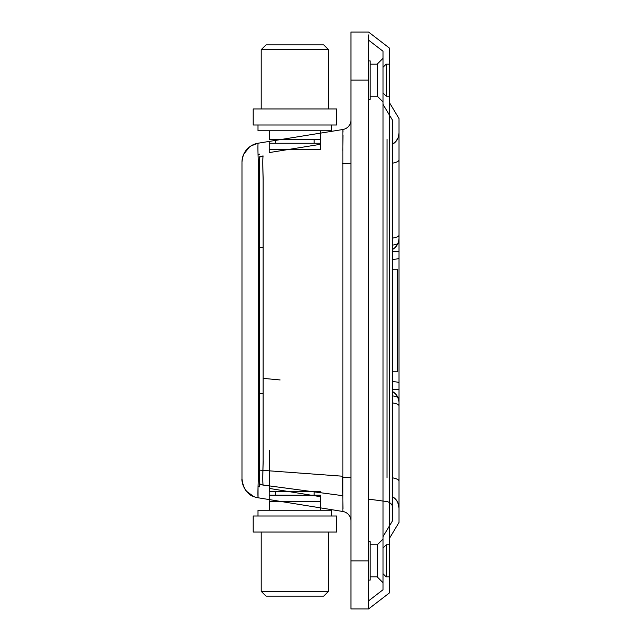 <?xml version="1.0" encoding="UTF-8"?>
<svg xmlns="http://www.w3.org/2000/svg" width="641" height="641" viewBox="0 0 641 641"><rect width="100%" height="100%" fill="white"/><g stroke="black" fill="none" stroke-linecap="round" stroke-linejoin="round"><path stroke-width="0.96" d="M269.22 499.579L269.22 488.41L320.5 496.703L320.5 507.872L258.139 497.785A19.23 19.23 0 0 1 241.977 478.803L241.977 162.502M320.34 507.848L342.871 511.494L342.871 129.506L258.139 143.215C257.722 144.858 257.906 153.864 258.684 170.242L258.684 470.758C257.906 487.152 257.722 496.158 258.139 497.785A19.23 19.23 0 0 1 253.62 496.471C245.799 494.7 241.144 481.736 241.977 478.803L241.977 478.811C242.723 488.346 247.065 491.703 246.601 491.31L253.588 496.463A19.23 19.23 0 0 1 244.894 488.987M275.63 140.387L320.5 133.128L320.5 144.297L269.38 152.566M269.22 141.421L269.22 152.59M368.575 60.895L370.178 60.895L370.178 99.355L368.575 99.355M368.575 541.645L370.178 541.645L370.178 580.105L368.575 580.105M258.043 497.544L258.043 486.455A9.615 9.615 0 0 0 259.669 486.864L259.485 156.869M350.947 120.019L350.947 120.019A9.615 9.615 180 0 1 342.871 129.506L342.935 130.211M241.977 471.319L241.977 478.034M241.977 478.498L241.977 478.803C243.3 489.9 248.684 496.23 258.139 497.785M342.935 130.235L342.975 132.166M342.983 135.307L342.831 150.483M350.947 477.713L342.606 477.545L342.975 508.874M342.935 510.781L342.871 511.494A9.615 9.615 0 0 1 350.947 520.981M258.043 143.456L258.139 143.215C248.123 145.603 242.739 151.933 241.977 162.197A19.23 19.23 0 0 1 258.139 143.215L250.96 145.924M259.485 484.131L259.581 486.495M241.977 162.197A19.23 19.23 0 0 1 242.21 159.2M259.669 154.136A9.615 9.615 0 0 0 258.043 154.545L259.669 154.136L258.043 154.545M389.408 48.075L389.408 80.125L389.408 48.075L368.575 32.05L350.947 32.05L350.947 608.95L368.575 608.95L368.575 605.609M382.998 92.945L386.202 96.15L386.202 64.1L389.408 64.1M377.228 96.15L377.228 64.1L382.998 58.331L382.998 101.919L377.228 96.15L370.178 96.15M382.998 548.055L386.202 544.85L389.408 544.85L389.408 592.925L368.575 608.95L368.575 560.875L350.947 560.875M386.202 544.85L386.202 576.9L389.408 576.9M377.228 560.875L377.228 576.9L382.998 582.669L382.998 539.081L377.228 544.85L377.228 560.875M387.028 477.833L387.052 139.409M392.613 238.284L392.613 507.944L392.613 496.831L395.89 499.531L397.724 502.304L399.023 507.928L399.023 118.585L389.408 102.56L389.408 133.44L389.408 102.56M280.117 379.953L263.139 378.366M263.171 179.68C262.738 164.873 262.73 156.957 263.139 155.931C262.698 156.925 262.69 164.841 263.114 179.688L263.114 461.312C262.69 476.119 262.698 484.035 263.139 485.069C262.73 484.083 262.738 476.167 263.171 461.32M387.052 501.591L368.575 499.123M342.903 495.701L263.139 485.069A9.615 9.615 0 0 1 259.485 483.795A9.615 9.615 0 0 0 260.494 484.316M382.998 536.661L392.613 520.636L392.613 120.364L382.998 104.339L382.998 371.78M368.575 604.511L368.575 600.865L382.998 589.768L382.998 51.232L368.575 40.135L368.575 37.306M392.613 249.413L395.209 247.434L397.172 244.95L398.574 241.681L399.023 238.308A12.82 12.82 0 0 1 392.613 249.413A12.82 12.78 0 0 0 399.023 238.38L399.023 522.415L389.408 538.44L389.408 507.56L389.408 538.44M399.023 133.112L398.237 137.486L395.89 141.469L392.613 144.169A12.82 12.804 180 0 0 399.023 133.112L399.023 253.876M399.023 503.409L399.023 507.888A12.82 12.804 0 0 0 392.613 496.799M399.023 522.415L399.023 507.888M368.575 34.934L368.575 560.875M386.202 96.15L389.408 96.15L389.408 80.125L389.408 592.925M389.408 133.44L389.408 507.56M382.998 269.22L382.998 104.339M392.613 163.143A12.82 3.886 0 0 0 399.023 159.777L399.023 235.127A12.82 3.405 -0 0 1 392.613 238.075M392.613 259.413A12.82 1.466 0 0 0 399.023 258.139L399.023 382.861A12.82 1.466 0 0 0 392.613 381.587M399.023 402.62L399.023 402.692A12.82 12.82 0 0 0 392.613 391.587A12.82 12.78 180 0 1 399.023 402.62M392.613 402.925A12.82 3.405 180 0 1 399.023 405.873L399.023 481.223A12.82 3.886 180 0 0 392.613 477.857M399.023 118.585L399.023 137.591M399.023 387.124L399.023 393.766M392.613 520.636L392.613 507.944M259.485 483.795L262.698 484.997A9.615 9.615 0 0 1 261.792 484.788M259.485 157.205A9.615 9.615 0 0 1 263.139 155.931L259.485 157.205M392.613 269.22L397.42 269.22L397.42 371.78L392.613 371.78M261.207 49.678L266.015 44.87L323.705 44.87L328.512 49.678L261.207 49.678L261.207 108.97M336.525 108.97L253.195 108.97L253.195 124.995L336.525 124.995L336.525 108.97M320.34 130.764L320.34 139.417L269.38 139.417L269.38 130.764M328.512 591.322L323.705 596.13L266.015 596.13L261.207 591.322L328.512 591.322L328.512 532.03M294.86 532.03L336.525 532.03L336.525 516.005L253.195 516.005L253.195 532.03L294.86 532.03M269.38 450.303L269.38 491.327L320.34 491.327M331.718 124.995L331.718 130.764L258.002 130.764L258.002 124.995M258.002 516.005L258.002 510.236L331.718 510.236L331.718 516.005M294.86 495.173L320.5 495.173L320.5 501.583L269.22 501.583L269.22 495.173L294.86 495.173M294.86 143.264L320.5 143.264L320.5 149.674L269.22 149.674L269.22 143.264L294.86 143.264M342.59 476.223L259.805 470.133M342.606 163.455L350.947 163.287M368.575 80.125L350.947 80.125M263.114 393.694A9.615 2.492 180 0 1 258.684 393.229M258.684 247.771A9.615 2.492 0 0 1 263.114 247.306M399.023 481.191A12.82 3.87 0 0 0 392.613 477.841M399.023 398.718A12.82 3.277 0 0 0 392.613 395.874M392.613 163.159A12.82 3.87 180 0 0 399.023 159.809M399.023 389.399L392.613 389.255M392.613 245.126A12.82 3.277 180 0 0 399.023 242.282M399.023 251.601L392.613 251.745M249.549 146.901L243.716 154.209M258.043 486.455L259.669 486.864M382.998 67.305L386.202 64.1M370.178 576.9L377.228 576.9M392.572 507.255C392.468 504.804 390.81 502.945 387.605 501.687M398.982 401.715L397.724 397.067L395.625 393.999L392.613 391.587M398.438 504.106L398.71 505.1M398.966 506.71L399.006 507.279M398.742 135.732L398.606 136.309M396.434 140.796L392.613 144.169M370.178 544.85L377.228 544.85M382.998 573.695L386.202 576.9M370.178 64.1L377.228 64.1M328.512 49.678L328.512 108.97M314.09 139.417L314.09 143.264M275.63 139.417L275.63 143.264M320.34 510.236L320.34 501.583M314.09 495.173L314.09 491.327M275.63 495.173L275.63 491.327M269.38 510.236L269.38 501.583M261.207 591.322L261.207 532.03"/></g></svg>
